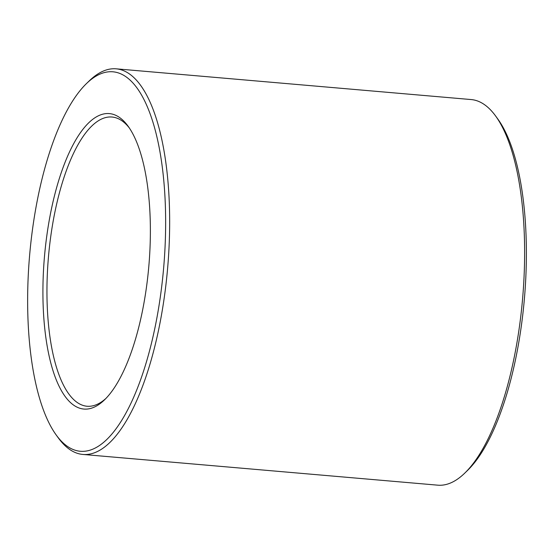 <?xml version="1.0" encoding="UTF-8"?>
<svg xmlns="http://www.w3.org/2000/svg" width="554" height="554" viewBox="0 0 554 554"><rect width="100%" height="100%" fill="white"/><g stroke="black" fill="none" stroke-linecap="round" stroke-linejoin="round"><path stroke-width="0.83" d="M105.897 398.458A145.148 51.307 94.9 0 1 87.013 406.241A145.148 51.307 94.9 0 1 50.76 236.385A145.148 51.307 94.9 0 1 112.053 117.032A145.148 51.307 94.9 0 1 129.317 127.939M46.834 235.595A148.243 52.401 94.9 0 1 128.209 126.354A148.243 52.401 94.9 0 1 148.853 265.906A148.243 52.401 94.9 0 1 104.533 399.829A148.243 52.401 94.9 0 1 54.403 374.899A148.243 52.401 94.9 0 1 46.834 235.595M86.514 83.536L89.236 80.898A193.526 68.405 94.9 0 1 116.222 68.828L471.17 99.561A193.526 68.405 94.9 0 1 495.685 116.084L497.914 119.152A190.431 67.311 94.9 0 1 524.423 298.419A190.431 67.311 94.9 0 1 467.493 470.464L464.778 473.102A193.526 68.405 94.9 0 1 437.785 485.172L82.837 454.439A193.526 68.405 94.9 0 1 58.322 437.916L56.099 434.848A190.431 67.311 94.9 0 1 32.658 228.255A190.431 67.311 94.9 0 1 86.514 83.536A190.431 67.311 94.9 0 1 163.707 267.194A190.431 67.311 94.9 0 1 56.099 434.848M495.685 116.084A193.526 68.405 94.9 0 1 522.63 298.267A193.526 68.405 94.9 0 1 464.778 473.102M116.222 68.828A193.526 68.405 94.9 0 1 167.682 267.534A193.526 68.405 94.9 0 1 82.837 454.439"/></g></svg>
